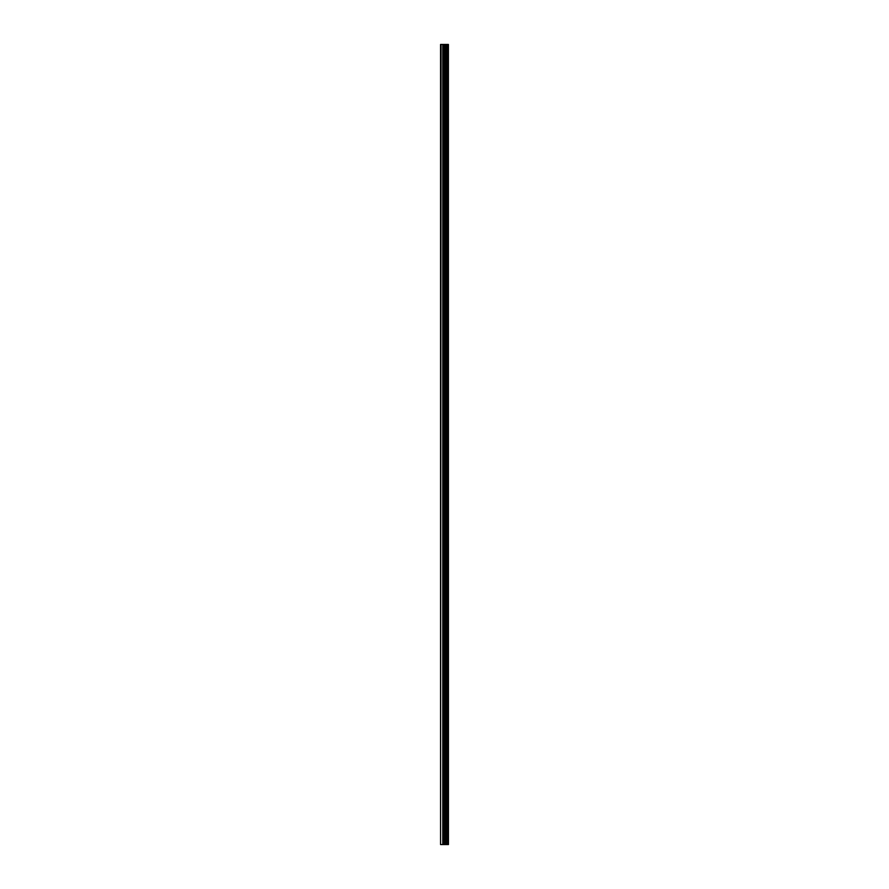 <?xml version="1.0" encoding="UTF-8"?>
<svg xmlns="http://www.w3.org/2000/svg" width="889" height="889" viewBox="0 0 889 889"><rect width="100%" height="100%" fill="white"/><g stroke="black" fill="none" stroke-linecap="round" stroke-linejoin="round"><path stroke-width="1.33" d="M448.4 44.45L448.445 844.55L448.4 44.45L440.555 44.45L440.555 844.55L441.066 44.45M441.066 844.55L448.4 844.55M445.845 844.55L445.845 44.45M448.312 844.55L448.312 44.45M447.612 844.55L447.612 44.45M447.467 844.55L447.467 44.45M446.611 844.55L446.611 44.45M446.456 844.55L446.456 44.45M445.8 844.55L445.8 44.45M445.422 844.55L445.422 44.45M445.067 844.55L445.067 44.45M444.589 844.55L444.589 44.45M444.222 844.55L444.222 44.45M443.322 844.55L443.322 44.45M442.789 844.55L442.789 44.45"/></g></svg>
